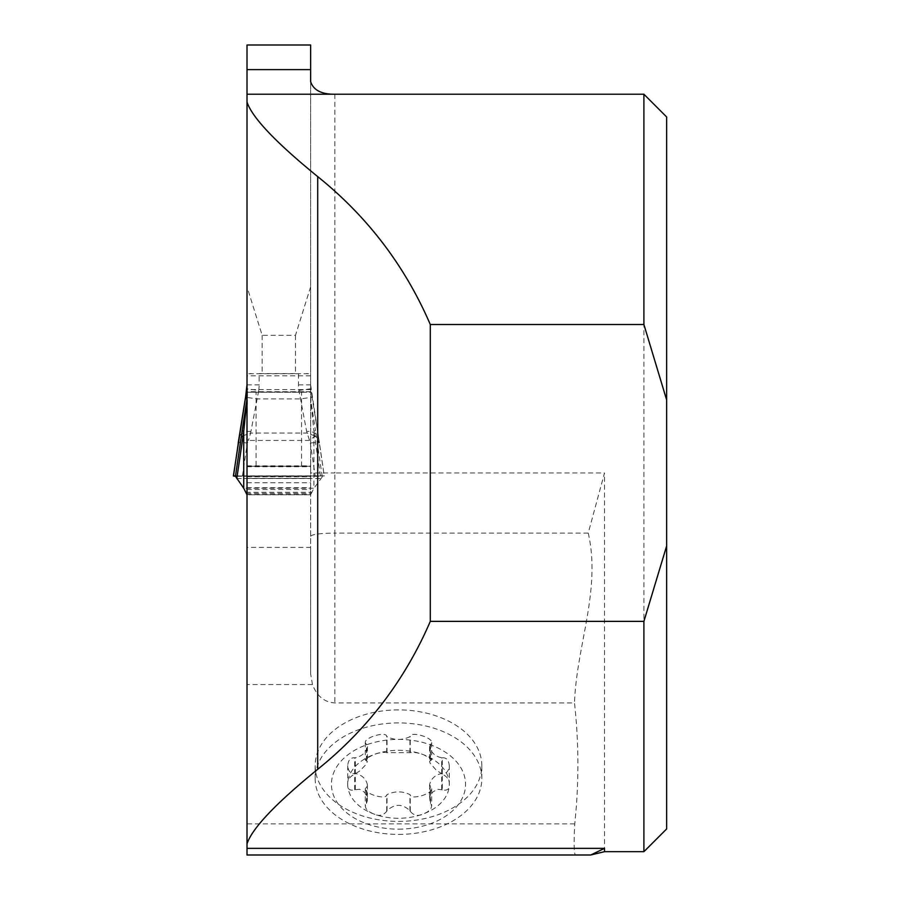 <?xml version="1.0" encoding="UTF-8"?>
<svg xmlns="http://www.w3.org/2000/svg" width="900" height="900" viewBox="0 0 900 900"><rect width="100%" height="100%" fill="white"/><g stroke="black" fill="none" stroke-linecap="round" stroke-linejoin="round"><path stroke-width="0.67" stroke-dasharray="4.5 3.38" d="M310.635 81.72L310.635 673.942L312.48 684.551C316.946 696.195 324.405 702.315 334.868 702.923L574.504 702.923C578.947 743.22 579.026 783.54 574.751 823.871C573.683 844.234 573.986 854.606 575.651 855L590.704 855M574.751 823.871L247.005 823.871L247.005 373.748L310.635 373.748L310.635 478.384L310.635 391.725L247.523 392.243L256.095 392.243L256.095 466.267L310.635 466.267L247.005 466.267L247.005 478.384L310.635 478.384L310.635 547.403L247.005 547.403M398.498 709.898A83.317 55.755 0 0 0 315.18 765.653A83.317 55.755 0 0 0 398.498 821.396A83.317 55.755 0 0 0 481.815 765.653A83.317 55.755 0 0 0 398.498 709.898M247.005 45L247.005 373.748L310.635 373.748L310.635 45M247.005 823.871L247.005 855L575.651 855M643.905 94.23L643.905 851.67M666.63 828.945L666.63 116.955M604.519 851.67L604.519 472.95L588.24 533.081C601.29 590.074 576.416 646.087 574.504 702.923M588.24 533.081L334.868 533.081L334.868 472.95L604.519 472.95M310.635 673.942L310.635 547.403M310.635 286.819L295.481 335.317L262.159 335.317L247.005 286.819M310.635 536.276C312.098 534.341 320.175 533.273 334.868 533.081L334.868 702.923M295.481 335.317L295.481 373.748M262.159 335.317L262.159 373.748M247.005 487.71L310.635 487.71M310.635 494.775L246.994 494.775L247.005 478.384L310.635 478.384L310.635 494.775L310.635 373.59L310.635 391.725L247.005 391.725L247.005 373.59L247.005 494.775L310.635 494.775L313.909 488.261L322.954 475.976L322.178 476.28L322.954 475.976L322.178 476.28L315.416 430.358A12.116 1.778 -8.4 0 1 313.909 431.415L310.635 398.947L315.416 430.358M247.005 465.874L310.635 465.874M247.005 392.243L310.635 392.243M398.498 834.413A83.317 55.755 0 0 0 481.815 778.658A83.317 55.755 0 0 0 398.498 722.914A83.317 55.755 0 0 0 315.18 778.658A83.317 55.755 0 0 0 398.498 834.413M442.294 757.811C446.411 757.462 448.74 760.072 449.28 765.653C448.74 771.232 446.411 773.842 442.294 773.482L441.697 773.494C435.105 774.945 431.066 778.669 429.581 784.699L431.707 788.771C432.259 793.991 410.771 800.179 410.254 794.947L409.939 794.61C402.311 790.965 394.684 790.965 387.045 794.61L386.73 794.947C386.224 800.179 364.736 793.991 365.276 788.771L367.402 784.699C365.918 778.669 361.89 774.945 355.298 773.494L354.69 773.482C350.572 773.842 348.244 771.232 347.704 765.653C348.244 760.072 350.572 757.462 354.69 757.811L355.298 757.8C361.89 756.36 365.918 752.625 367.402 746.606L365.276 742.523C364.736 737.303 386.224 731.115 386.73 736.346L387.045 736.695C394.684 740.329 402.311 740.329 409.939 736.695L410.254 736.346C410.771 731.115 432.259 737.303 431.707 742.523L429.581 746.606C431.066 752.625 435.105 756.36 441.697 757.8L442.294 757.811L442.294 774.113C447.322 776.711 449.651 780.097 449.28 784.294C449.651 789.12 447.322 790.954 442.294 789.795L442.294 773.482M442.294 789.795L437.344 789.266L432.349 792.349L429.716 797.996L430.245 802.811L430.245 786.758M430.537 744.188L430.537 760.489L429.581 761.535L430.144 763.189L436.084 769.984L442.294 774.113M430.537 760.489L431.707 759.938L430.897 758.722L423.889 754.864C418.23 752.715 413.685 751.972 410.254 752.648L386.73 752.648C383.299 751.972 378.754 752.715 373.095 754.864L366.053 758.745L365.299 760.072L367.402 761.535L365.895 764.629L359.719 770.996L354.69 774.113C349.661 776.711 347.332 780.097 347.704 784.294C347.344 789.12 349.673 790.954 354.69 789.795L359.64 789.266L364.635 792.349L367.279 798.041L367.301 800.955L365.276 806.186L366.086 808.717L369.225 811.744L373.095 813.724C378.754 816.502 383.299 815.681 386.73 811.26L387.045 810.664C394.684 803.61 402.311 803.61 409.939 810.664L410.254 811.26C413.696 815.692 418.241 816.514 423.889 813.724L427.455 811.946L430.931 808.673L431.696 805.826L430.245 802.811M430.537 803.419L430.537 787.117M410.254 811.26L410.254 794.947M386.73 811.26L386.73 794.947M366.446 803.419L366.446 787.117M354.69 789.795L354.69 773.482M354.69 774.113L354.69 757.811M366.446 760.489L366.446 744.188M386.73 752.648L386.73 736.346M410.254 752.648L410.254 736.346M398.498 829.17A67.072 44.887 0 0 0 456.581 761.85A67.072 44.887 0 0 0 340.402 761.85A67.072 44.887 0 0 0 398.498 829.17M449.28 784.294A50.794 33.986 0 0 0 423.889 754.864A50.794 33.986 0 0 0 373.095 754.864A50.794 33.986 0 0 0 347.704 784.294A50.794 33.986 0 0 0 373.095 813.724A50.794 33.986 0 0 0 423.889 813.724A50.794 33.986 0 0 0 449.28 784.294L449.28 765.653M247.005 384.885L259.121 384.885L259.121 373.59L298.507 373.59L298.507 384.885A38.07 36.36 90 0 0 298.901 390.431L306.652 431.471L310.354 443.093C315.855 442.373 318.881 442.35 319.433 443.036L310.635 384.885L310.894 401.287A12.116 9.304 -11 0 1 310.894 402.784M315.259 436.005L307.001 433.024L250.627 433.024L248.445 440.438L242.381 436.005L238.208 443.036C238.759 442.35 241.785 442.373 247.286 443.093L248.445 440.438L309.184 440.438L315.259 436.005L319.433 443.036L312.098 397.249L300.094 398.936L257.535 398.936L245.542 397.249M256.095 466.267L247.005 466.267L247.523 392.243M301.545 466.267L301.545 392.243L256.095 392.243M301.545 392.243L310.106 392.243M233.37 475.976L324.27 475.976L318.645 438.457A12.116 8.606 169.5 0 0 318.555 437.895A12.116 8.606 169.5 0 0 306.652 431.471M324.27 475.976L235.058 475.976L324.27 475.976L319.433 443.036M237.127 476.28L324.27 475.976L315.18 475.976L310.354 443.093M242.46 475.976L247.286 443.093M324.146 475.965L234.641 475.965M259.121 373.59L298.507 373.59M298.507 384.885L310.635 384.885M242.381 436.005L250.627 433.024L258.739 390.431L246.735 388.744M250.987 431.471A12.116 8.606 10.5 0 0 239.074 437.895M298.901 390.431L310.905 388.744L312.098 397.249M250.054 373.59L251.213 373.59M306.428 373.59L307.586 373.59M247.005 478.384L310.635 478.384L247.005 478.384M235.058 475.976L322.954 475.976L235.058 475.976M315.18 475.976L322.47 475.976M312.48 684.551L247.005 684.551M334.868 94.23L334.868 472.95L310.635 472.95M441.697 789.548L441.697 773.494M430.245 760.59L430.245 744.536M441.697 773.854L441.697 757.8M409.939 810.664L409.939 794.61M387.045 810.664L387.045 794.61M366.739 802.811L366.739 786.758M355.298 789.548L355.298 773.494M355.298 773.854L355.298 757.8M366.739 760.59L366.739 744.536M387.045 752.749L387.045 736.695M409.939 752.749L409.939 736.695M236.801 478.507L320.839 478.507L313.909 431.415L313.909 488.261L243.731 488.261M258.739 390.431A38.07 36.36 -90 0 0 259.121 384.885M310.635 375.806L247.005 375.806M310.635 389.588L247.005 389.588M247.005 489.532L310.635 489.532M247.005 482.76L310.635 482.76M247.005 476.764L310.635 476.764M247.005 466.718L310.635 466.718M235.463 476.28L322.178 476.28M245.891 492.3L311.738 492.3M246.398 493.369L311.243 493.369M246.859 494.415L310.781 494.415M481.815 778.658L481.815 765.653M315.18 778.658L315.18 765.653M429.581 784.699L429.581 799.627M429.581 746.606L429.581 761.535M431.707 788.771L431.707 806.186M367.402 784.699L367.402 799.627M365.276 788.771L365.276 806.186M367.402 746.606L367.402 761.535M347.704 765.653L347.704 784.294M365.276 742.523L365.276 759.938M431.707 742.523L431.707 759.938M234.45 475.841L323.19 475.841M235.305 475.954L322.335 475.954M322.684 475.976L235.237 475.976"/><path stroke-width="1.35" d="M247.005 843.851L247.005 855L590.704 855L604.519 848.363L604.519 851.67L643.905 851.67L643.905 621.371L430.301 621.371L430.301 324.517C405 265.905 367.459 216.596 317.7 176.602C275.681 142.38 252.112 117.529 247.005 102.038L247.005 843.851C252.112 828.371 275.681 803.52 317.7 769.298C367.459 729.293 405 679.995 430.301 621.371M247.005 69.615L247.005 45L310.635 45L310.635 69.615L247.005 69.615L247.005 102.038M247.005 94.23L334.868 94.23C321.559 94.354 313.47 90.191 310.635 81.72L310.635 69.615M334.868 94.23L643.905 94.23L643.905 324.517L430.301 324.517M643.905 851.67L666.63 828.945L666.63 116.955L643.905 94.23M643.905 324.517L666.63 399.904M666.63 545.996L643.905 621.371M239.074 437.895A12.116 8.606 10.5 0 0 238.995 438.457L233.494 475.965L235.463 476.28L233.37 475.976L245.542 397.249L238.208 443.036M247.005 494.775L243.731 488.261L235.463 476.28L242.224 430.358A12.116 1.778 8.4 0 0 243.731 431.415L236.801 478.507M242.224 430.358L247.005 398.947L243.731 431.415L243.731 488.261M247.005 384.885L245.554 397.249L247.005 384.885M246.746 388.744L246.746 401.287A12.116 9.304 11 0 0 246.746 402.784M234.686 475.976L233.37 475.976L234.686 475.976M235.237 475.976L237.127 476.28M247.005 848.363L604.519 848.363M317.7 769.298L317.7 176.602M233.494 475.965L234.641 475.965M590.704 855L604.519 851.67"/></g></svg>
